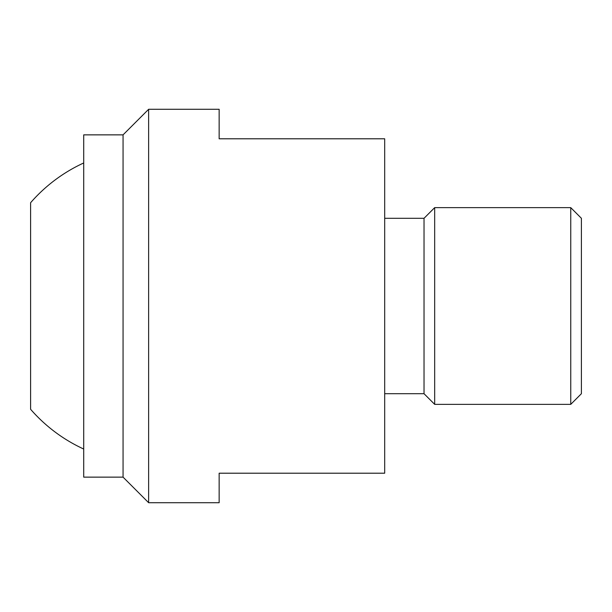 <?xml version="1.0" encoding="UTF-8"?>
<svg xmlns="http://www.w3.org/2000/svg" width="612" height="612" viewBox="0 0 612 612"><rect width="100%" height="100%" fill="white"/><g stroke="black" fill="none" stroke-linecap="round" stroke-linejoin="round"><path stroke-width="0.92" d="M123.058 477.138L83.714 477.138L83.714 134.862L123.058 134.862L123.058 477.138L148.632 502.712L148.632 109.288L123.058 134.862M148.632 109.288L219.15 109.288L219.15 138.794L384.688 138.794L384.688 473.206L219.15 473.206L219.15 502.712L148.632 502.712M384.688 218.293L424.032 218.293L424.032 393.707L434.673 404.356L570.751 404.356L581.4 393.707L581.4 218.293L570.751 207.644L570.751 404.356M424.032 218.293L434.673 207.644L434.673 404.356M83.714 162.968A157.368 157.368 0 0 0 30.6 202.725L30.6 409.275A157.368 157.368 0 0 0 83.714 449.032M434.673 207.644L570.751 207.644M384.688 393.707L424.032 393.707"/></g></svg>
